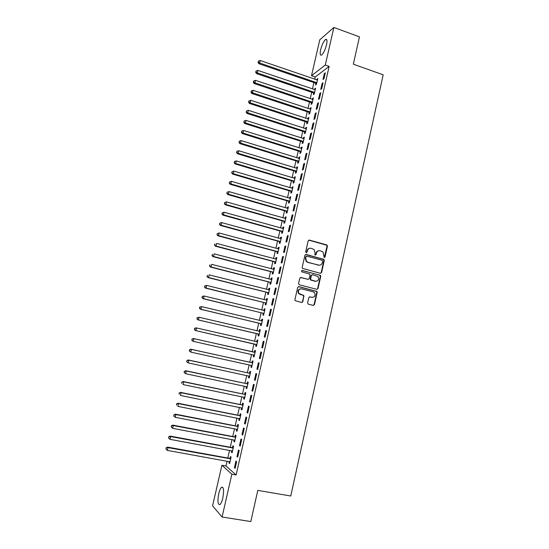 <?xml version="1.0" encoding="UTF-8"?>
<svg xmlns="http://www.w3.org/2000/svg" width="549" height="549" viewBox="0 0 549 549"><rect width="100%" height="100%" fill="white"/><g stroke="black" fill="none" stroke-linecap="round" stroke-linejoin="round"><path stroke-width="0.82" d="M324.191 257.57L325.022 257.035L327.43 246.185L326.703 244.902L309.362 240.098L308.154 240.86L305.697 251.785L306.218 252.691L307.063 252.156L307.378 250.735C308.016 248.793 309.3 247.983 311.228 248.299L314.11 249.541L315.037 252.821L314.92 254.949L316.073 254.599L316.389 253.192C317.02 251.257 318.296 250.44 320.204 250.756L323.038 251.957L324.191 257.57M324.239 257.577L327.039 246.254L326.717 245.204L308.744 240.139M306.301 252.705L307.378 250.735M315.304 255.148L316.389 253.192M218.728 493.716C219.531 490.367 220.478 488.212 221.563 487.244C223.711 486.846 224.122 490.456 222.805 498.073C221.995 501.436 221.048 503.598 219.971 504.558C217.809 504.895 217.39 501.278 218.728 493.716M320.637 49.739C321.975 44.654 323.622 41.237 325.578 39.487C327.046 38.849 327.362 40.612 326.525 44.778C325.173 49.897 323.526 53.322 321.59 55.044C320.108 55.675 319.793 53.905 320.637 49.739M307.605 302.897L308.353 304.18L313.259 305.409L314.46 304.62L317.171 292.411L316.945 291.45L298.896 286.626L297.682 287.415L294.916 299.713L295.101 300.619L301.655 302.506L302.87 301.71L303.844 295.527L298.869 293.434C297.757 290.558 298.663 289.028 301.586 288.856L313.136 291.814L314.515 292.699C315.716 295.582 314.845 297.133 311.901 297.352L309.979 296.865L308.778 297.654L307.605 302.897M227.08 461.153L225.982 465.957L236.111 474.96L329.139 66.395L325.283 65.043L311.503 75.735L319.765 39.837L333.861 27.45L325.283 65.043M236.111 474.96L231.856 474.212L222.084 517.021L212.573 505.855L221.92 465.236L231.856 474.212M333.861 27.45L359.458 36.865L353.336 64.192L383.175 74.801L290.771 496.008L257.797 490.381L250.811 521.55L222.084 517.021M320.39 273.306L321.584 272.53L324.267 260.432L323.979 259.416L306.136 254.441L304.928 255.21L302.19 267.39L302.424 268.365L320.39 273.306M320.726 276.387L318.029 288.541L316.835 289.323L299.308 284.807L298.56 283.517L299.74 278.268L300.955 277.492L308.078 279.345L309.286 278.569L310.055 275.104L309.814 274.129L301.902 271.865L301.545 271.638L302.231 270.417L320.472 275.399L320.726 276.387L320.341 276.408L317.645 288.548L318.029 288.541M236.962 456.638L237.676 457.207L239.192 450.551L238.472 450.008L236.962 456.638L237.772 456.789M231.76 450.743L231.417 452.232L232.097 452.767L233.579 446.296L232.893 445.781L232.495 447.524M241.992 434.582L242.72 435.069L244.23 428.46L243.495 427.994L241.992 434.582L242.802 434.739M236.688 429.222L236.331 430.78L237.024 431.246L238.492 424.809L237.799 424.37L237.401 426.099M246.995 412.663L247.736 413.074L249.239 406.5L248.491 406.109L246.995 412.663L247.798 412.821M241.587 407.825L241.217 409.458L241.924 409.849L243.385 403.453L242.679 403.083L242.281 404.805M251.964 390.874L252.725 391.211L254.214 384.677L253.453 384.362L251.964 390.874L252.766 391.039M246.46 386.565L246.076 388.26L246.789 388.582L248.244 382.228L247.524 381.926L247.132 383.634M256.905 369.223L257.68 369.484L259.162 362.992L258.38 362.752L256.905 369.223L257.701 369.395M251.291 365.497L250.9 367.192L251.634 367.439L253.075 361.125L252.341 360.899L251.95 362.594M263.287 341.272L264.069 341.451L263.287 341.272L261.818 347.702L262.607 347.881L261.818 347.702M264.076 341.437L262.607 347.888M256.081 344.559L255.697 346.254L256.445 346.419L257.879 340.147L257.131 339.996L256.747 341.677M256.445 346.426L255.697 346.254M268.962 320.012L268.152 319.923L266.697 326.312L267.5 326.422L268.962 320.012M260.85 323.752L260.466 325.433L261.228 325.543L262.655 319.298L261.894 319.209L261.509 320.891M273.814 298.718L272.997 298.704L271.549 305.052L272.366 305.093L273.814 298.718M265.586 303.069L265.208 304.736L265.984 304.777L267.404 298.574L266.622 298.553L266.244 300.2M278.645 277.561L277.808 277.609L276.367 283.922L277.197 283.895L278.645 277.561M270.3 282.509L269.916 284.169L270.705 284.135L272.119 277.972L271.33 278.02L270.973 279.578M283.442 256.527L282.591 256.651L281.157 262.923L282.001 262.82L283.442 256.527M274.98 262.065L274.603 263.719L275.406 263.623L276.806 257.488L276.003 257.605L275.667 259.08M288.204 235.624L287.347 235.816L285.919 242.054L286.777 241.876L288.204 235.624M279.64 241.745L279.263 243.385L280.072 243.228L281.472 237.127L280.656 237.312L280.333 238.705M292.946 214.844L292.068 215.105L290.654 221.302L291.526 221.062L292.946 214.844M284.265 221.549L283.888 223.175L284.718 222.949L286.104 216.889L285.274 217.136L284.972 218.447M297.654 194.188L296.769 194.518L295.362 200.68L296.247 200.371L297.654 194.188M288.863 201.462L288.493 203.082L289.33 202.794L290.709 196.768L289.872 197.077L289.584 198.313M302.334 173.656L301.435 174.054L300.035 180.182L300.934 179.804L302.334 173.656M293.441 181.499L293.07 183.112L293.921 182.755L295.293 176.764L294.436 177.142L294.175 178.295M293.564 180.964L293.482 181.328M306.994 153.246L306.074 153.713L304.688 159.8L305.601 159.361L306.994 153.246M297.983 161.646L297.62 163.252L298.484 162.827L299.843 156.877L298.979 157.316L298.731 158.393M298.121 161.07L298.032 161.468M311.619 132.961L310.693 133.496L309.307 139.549L310.233 139.034L311.619 132.961M302.506 141.917L302.142 143.509L303.021 143.021L304.372 137.106L303.494 137.607L303.268 138.602M302.65 141.292L302.554 141.717M316.217 112.799L315.277 113.396L313.904 119.407L314.838 118.838L316.217 112.799M307.001 122.297L306.637 123.875L307.529 123.333L308.874 117.445L307.982 118.014L307.769 118.934M307.159 121.624L307.049 122.084M320.788 92.754L319.834 93.412L318.468 99.396L319.415 98.751L320.788 92.754M311.468 102.787L311.111 104.365L312.01 103.754L313.349 97.9L312.45 98.532L312.251 99.376M325.331 72.825L324.37 73.545L323.011 79.495L323.972 78.795L325.331 72.825M315.915 83.393L315.558 84.958L316.464 84.292L317.796 78.473L316.704 79.928M329.139 66.395L315.208 77.011L314.694 79.234M313.932 82.576L312.47 88.952M311.708 92.266L310.233 98.696M309.478 101.984L307.989 108.469M307.241 111.728L305.745 118.268M304.997 121.507L303.487 128.095M302.753 131.307L301.229 137.957M300.495 141.141L298.958 147.839M298.231 151.002L296.686 157.755M295.966 160.891L294.401 167.699M293.688 170.808L292.116 177.677M291.409 180.751L289.817 187.676M289.117 190.729L287.518 197.709M286.825 200.728L285.212 207.769M284.526 210.768L282.893 217.864M282.213 220.828L280.573 227.979M279.901 230.923L278.247 238.136M277.574 241.045L275.907 248.313M275.248 251.195L273.567 258.524M272.915 261.379L271.22 268.763M270.568 271.59L268.859 279.036M268.221 281.836L266.498 289.337M265.86 292.109L264.124 299.672M263.499 302.41L261.749 310.034M261.125 312.745L259.361 320.431M258.751 323.107L256.973 330.855M256.362 333.504L254.571 341.313M253.974 343.935L252.176 351.772M251.566 354.428L249.768 362.258M249.15 364.955L247.359 372.771M246.727 375.516L244.936 383.312M244.298 386.112L242.514 393.894M241.862 396.735L240.078 404.496M239.419 407.385L237.635 415.14M236.962 418.077L235.192 425.811M234.505 428.796L232.735 436.517M232.035 439.55L230.271 447.257M229.564 450.338L227.801 458.024M313.699 93.076L313.335 94.648L314.241 94.009L315.579 88.176L314.481 89.638M323.059 82.775L322.105 83.469L320.746 89.432L321.7 88.76L323.059 82.775M309.238 112.524L308.881 114.103L309.773 113.526L311.118 107.659L310.219 108.256L310.013 109.134M318.502 102.759L317.562 103.39L316.19 109.388L317.13 108.777L318.502 102.759M304.757 132.089L304.393 133.681L305.278 133.167L306.63 127.258L305.745 127.793L305.525 128.754M304.908 131.444L304.805 131.884M313.918 122.866L312.985 123.429L311.612 129.461L312.539 128.919L313.918 122.866M300.248 151.764L299.884 153.363L300.756 152.91L302.115 146.974L301.236 147.448L301.003 148.484M300.385 151.167L300.296 151.579M309.307 143.09L308.387 143.591L307.001 149.657L307.92 149.184L309.307 143.09M295.719 171.562L295.348 173.168L296.206 172.777L297.572 166.807L296.714 167.212L296.453 168.33M295.842 171.007L295.76 171.384M304.668 163.437L303.762 163.87L302.369 169.977L303.268 169.566L304.668 163.437M291.155 191.464L290.785 193.083L291.629 192.754L293.008 186.749L292.157 187.099L291.883 188.286M291.272 190.956L291.196 191.299M300.001 183.908L299.102 184.272L297.702 190.414L298.594 190.071L300.001 183.908M286.571 211.489L286.194 213.115L287.031 212.854L288.41 206.815L287.573 207.097L287.285 208.366M295.307 204.496L294.422 204.798L293.015 210.974L293.887 210.699L295.307 204.496M281.953 231.63L281.582 233.27L282.399 233.071L283.792 226.991L282.968 227.211L282.66 228.562M290.579 225.214L289.714 225.44L288.294 231.664L289.158 231.452L290.579 225.214M277.314 251.895L276.936 253.535L277.746 253.405L279.146 247.297L278.329 247.441L278 248.875M285.83 246.055L284.972 246.213L283.545 252.471L284.396 252.334L285.83 246.055M272.647 272.27L272.263 273.93L273.059 273.862L274.466 267.713L273.67 267.795L273.32 269.312M281.047 267.027L280.203 267.116L278.768 273.409L279.606 273.34L281.047 267.027M267.946 292.775L267.569 294.436L268.344 294.442L269.765 288.259L268.976 288.273L268.612 289.872M276.236 288.122L275.406 288.143L273.958 294.477L274.781 294.477L276.236 288.122M263.225 313.397L262.841 315.071L263.609 315.147L265.03 308.922L264.261 308.867L263.877 310.542M271.391 309.348L270.582 309.293L269.127 315.668L269.936 315.744L271.391 309.348M258.469 334.142L258.085 335.823L258.84 335.967L260.274 329.709L259.512 329.585L259.128 331.267M266.526 330.704L265.723 330.58L264.261 336.99L265.057 337.141L266.526 330.704M253.686 355.011L253.302 356.706L254.043 356.919L255.484 350.619L254.736 350.427L254.352 352.122M259.368 358.442L260.144 358.669L261.619 352.197L260.837 351.991L259.368 358.442L260.157 358.621M248.882 376.01L248.491 377.712L249.219 377.993L250.667 371.659L249.939 371.399L249.548 373.1M254.441 380.032L255.21 380.327L256.692 373.814L255.923 373.54L254.441 380.032L255.237 380.203M244.031 397.181L243.646 398.842L244.36 399.198L245.822 392.823L245.101 392.487L244.71 394.203M249.486 401.751L250.234 402.122L251.73 395.568L250.975 395.218L249.486 401.751L250.282 401.916M239.144 418.51L238.781 420.102L239.474 420.527L240.942 414.118L240.242 413.713L239.844 415.435M244.497 423.602L245.238 424.054L246.741 417.46L246 417.034L244.497 423.602L245.3 423.759M234.231 439.962L233.881 441.492L234.56 441.993L236.043 435.535L235.349 435.062L234.951 436.791M239.481 445.596L240.201 446.124L241.718 439.488L240.99 438.98L239.481 445.596L240.29 445.747M229.283 461.551L228.947 463.006L229.619 463.582L231.102 457.091L230.429 456.542L230.031 458.285M234.43 467.721L235.137 468.331L236.66 461.654L235.946 461.071L234.43 467.721L235.247 467.865M225.982 465.957L221.92 465.236M315.208 77.011L311.503 75.735M316.883 79.159L317.583 79.399M324.37 73.545L325.111 73.806M314.666 88.828L315.373 89.068M322.105 83.469L322.846 83.722M312.45 98.532L313.15 98.765M319.834 93.412L320.582 93.666M310.219 108.256L310.926 108.489M317.562 103.39L318.303 103.637M307.982 118.014L308.689 118.241M315.277 113.396L316.025 113.643M305.745 127.793L306.452 128.027M312.985 123.429L313.733 123.669M303.494 137.607L304.208 137.833M310.693 133.496L311.441 133.736M301.236 147.448L301.957 147.674M308.387 143.591L309.142 143.824M298.979 157.316L299.692 157.536M306.074 153.713L306.829 153.946M296.714 167.212L297.428 167.431M303.762 163.87L304.517 164.103M294.436 177.142L295.156 177.354M301.435 174.054L302.197 174.287M292.157 187.099L292.878 187.312M299.102 184.272L299.864 184.498M289.872 197.077L290.593 197.29M296.769 194.518L297.531 194.744M287.573 207.097L288.3 207.302M294.422 204.798L295.184 205.017M285.274 217.136L286.002 217.342M292.068 215.105L292.837 215.325M282.968 227.211L283.696 227.416M289.714 225.44L290.476 225.66M280.656 237.312L281.383 237.511M287.347 235.816L288.115 236.029M278.329 247.441L279.064 247.64M284.972 246.213L285.741 246.426M276.003 257.605L276.737 257.804M282.591 256.651L283.366 256.857M273.67 267.795L274.404 267.987M280.203 267.116L280.978 267.315M271.33 278.02L272.064 278.213M277.808 277.609L278.583 277.815M268.976 288.273L269.717 288.458M275.406 288.143L276.181 288.342M266.622 298.553L267.363 298.738M272.997 298.704L273.779 298.896M264.261 308.867L265.002 309.053M270.582 309.293L271.364 309.485M261.894 319.209L262.635 319.388M268.152 319.923L268.941 320.108M259.512 329.585L260.26 329.764M265.723 330.58L266.512 330.766M257.131 339.996L257.879 340.167M253.302 356.706L254.05 356.877M250.9 367.192L251.648 367.356M248.491 377.712L249.246 377.877M246.076 388.26L246.83 388.418M243.646 398.842L244.408 398.999M241.217 409.458L241.979 409.609M238.781 420.102L239.542 420.253M236.331 430.78L237.093 430.924M233.881 441.492L234.643 441.636M231.417 452.232L232.186 452.376M228.947 463.006L229.715 463.143M318.791 250.715C317.349 250.92 316.423 251.758 316.011 253.247M309.76 248.265C308.332 248.484 307.419 249.328 307.008 250.797M320.499 273.327L321.192 272.558L323.876 260.48L323.587 259.457L305.573 254.462M322.675 261.2L322.16 260.301L306.884 256.17L306.04 256.712L305.704 258.202L306.52 261.379L308.078 262.34L318.537 265.14C320.451 265.442 321.721 264.625 322.345 262.683L322.675 261.2M306.438 256.205L306.04 256.712M319.401 265.242L307.701 262.381L306.15 261.42L305.333 258.25L305.669 256.76M316.89 289.33L317.645 288.548M308.174 279.366L300.475 277.485M320.341 276.408L319.607 275.124L301.826 270.437M315.428 281.26C318.427 281.019 319.271 279.455 317.96 276.552L312.614 274.685L311.413 275.461L310.645 278.919L310.878 279.887L315.97 281.342M312.127 274.692L311.413 275.461M315.051 281.28L310.501 279.908L310.267 278.94L311.036 275.488M312.292 297.421L309.574 296.851M300.728 288.781C298.128 289.33 297.386 290.874 298.505 293.434L300.337 294.415M301.669 302.506L302.499 301.696L303.672 296.453L302.931 295.163L299.974 294.415M313.259 305.409L314.076 304.606L316.787 292.411L316.56 291.457L298.457 286.619M317.439 80.044L260.219 60.507L259.629 62.984L258.881 63.732L315.455 83.098L316.547 83.928M258.305 62.03L258.545 61.042L258.009 62.332L258.305 62.03L259.629 62.984L316.828 82.721M258.545 61.042L260.219 60.507M258.881 63.732L258.009 62.332M315.215 89.748L257.858 70.416L257.268 72.893L256.527 73.614L313.239 92.781L314.33 93.605M255.944 71.94L256.184 70.945L255.649 72.228L255.944 71.94L257.268 72.893L314.604 92.431M256.184 70.945L257.858 70.416M256.527 73.614L255.649 72.228M312.985 99.479L255.491 80.353L254.901 82.837L254.166 83.53L311.015 102.498L312.107 103.315M253.576 81.87L253.81 80.875L253.281 82.151L253.576 81.87L254.901 82.837L312.374 102.176M253.81 80.875L255.491 80.353M254.166 83.53L253.281 82.151M310.755 109.244L253.116 90.317L252.526 92.808L251.799 93.467L308.778 112.236L309.883 113.053M251.202 91.841L251.435 90.839L250.914 92.102L251.202 91.841L252.526 92.808L310.137 111.948M251.435 90.839L253.116 90.317M251.799 93.467L250.914 92.102M308.511 119.037L250.735 100.309L250.145 102.814L249.424 103.438L306.541 122.008L307.646 122.818M248.821 101.833L249.054 100.831L248.532 102.087L248.821 101.833L250.145 102.814L307.893 121.741M249.054 100.831L250.735 100.309M249.424 103.438L248.532 102.087M306.26 128.85L248.347 110.335L247.75 112.847L247.036 113.437L304.297 131.801L305.402 132.618M246.426 111.859L246.666 110.85L246.144 112.099L247.75 112.847L305.642 131.568M246.666 110.85L248.347 110.335M247.036 113.437L246.144 112.099M304.009 138.698L245.959 120.389L245.355 122.907L244.648 123.47L302.046 141.628L303.151 142.438M244.031 121.912L244.271 120.904L243.749 122.139L245.355 122.907L303.384 141.422M244.271 120.904L245.959 120.389M244.648 123.47L243.749 122.139M301.744 148.573L243.557 130.47L242.953 132.995L242.253 133.531L299.788 151.483L300.893 152.293M241.629 131.993L241.869 130.985L241.347 132.206L242.953 132.995L301.12 151.311M241.869 130.985L243.557 130.47M242.253 133.531L241.347 132.206M299.479 158.483L241.148 140.585L240.544 143.117L239.851 143.618L297.524 161.365L298.635 162.168M239.213 142.109L239.453 141.1L238.939 142.308L240.544 143.117L298.848 161.221M239.453 141.1L241.148 140.585M239.851 143.618L238.939 142.308M297.201 168.413L238.726 150.735L238.122 153.274L237.436 153.734L295.252 171.281L296.364 172.077M236.797 152.251L237.038 151.236L236.523 152.444L238.122 153.274L296.577 171.164M237.038 151.236L238.726 150.735M237.436 153.734L236.523 152.444M294.923 178.377L236.303 160.905L235.699 163.458L235.02 163.883L292.974 181.218L294.092 182.014M234.368 162.429L234.615 161.413L234.1 162.6L235.699 163.458L294.291 181.136M234.615 161.413L236.303 160.905M235.02 163.883L234.1 162.6M292.638 188.369L233.874 171.11L233.263 173.669L232.598 174.067L290.689 191.189L291.807 191.985M231.939 172.633L232.179 171.611L231.671 172.798L233.263 173.669L291.999 191.134M232.179 171.611L233.874 171.11M232.598 174.067L231.671 172.798M290.339 198.388L231.438 181.348L230.827 183.915L230.161 184.279L288.397 201.188L289.522 201.977M229.496 182.872L229.743 181.843L229.235 183.016L230.827 183.915L289.707 201.167M229.743 181.843L231.438 181.348M230.161 184.279L229.235 183.016M288.04 208.442L228.995 191.615L228.377 194.188L227.725 194.518L286.098 211.214L287.223 212.003M227.053 193.138L227.293 192.109L226.785 193.269L228.377 194.188L287.401 211.221M227.293 192.109L228.995 191.615M227.725 194.518L226.785 193.269M285.734 218.523L226.538 201.915L225.927 204.489L225.275 204.791L283.792 221.274L284.924 222.057M224.596 203.439L224.843 202.403L224.335 203.555L225.927 204.489L285.089 221.316M224.843 202.403L226.538 201.915M225.275 204.791L224.335 203.555M283.414 228.631L224.081 212.243L223.464 214.831L222.819 215.091L281.479 231.362L282.611 232.138M222.132 213.767L222.379 212.731L221.878 213.87L223.464 214.831L282.776 231.431M222.379 212.731L224.081 212.243M222.819 215.091L221.878 213.87M281.095 238.774L221.611 222.599L220.993 225.193L220.362 225.426L279.16 241.478L280.299 242.253M219.662 224.122L219.909 223.086L219.408 224.218L220.993 225.193L280.45 241.581M219.909 223.086L221.611 222.599M220.362 225.426L219.408 224.218M278.768 248.944L219.133 232.996L218.516 235.596L217.891 235.789L276.84 251.62L277.972 252.396M217.184 234.519L217.431 233.476L216.937 234.595L218.516 235.596L278.123 251.758M217.431 233.476L219.133 232.996M217.891 235.789L216.937 234.595M276.209 259.169L216.656 243.413L216.032 246.027L215.414 246.185L274.507 261.798L275.646 262.573M214.7 244.936L214.947 243.893L214.453 245.005L216.032 246.027L275.783 261.962M215.414 246.185L214.453 245.005M274.088 269.374L214.165 253.871L213.54 256.486L212.93 256.609L272.167 272.009L273.306 272.771M274.095 269.333L273.663 269.394M212.209 255.395L212.456 254.345L211.962 255.443L213.54 256.486L273.436 272.201M212.93 256.609L211.962 255.443M271.755 279.558L211.667 264.357L211.042 266.986L210.439 267.068L269.82 282.241L270.966 283.01M209.711 265.881L209.958 264.831L209.464 265.915L211.042 266.986L271.089 282.474M271.741 279.633L271.199 279.64M210.439 267.068L209.464 265.915M269.381 289.927L209.162 274.877L208.531 277.506L207.934 277.561L267.466 292.507L268.612 293.269M269.408 289.81L268.756 289.913M207.199 276.401L207.453 275.344L206.959 276.422L208.531 277.506L268.729 292.775M207.934 277.561L206.959 276.422M267.02 300.248L206.65 285.425L206.019 288.067L205.429 288.088L265.105 302.808L266.258 303.563M267.054 300.09L266.306 300.214M204.688 286.949L204.935 285.892L204.448 286.955L206.019 288.067L266.361 303.103M204.702 285.899L206.65 285.425L204.935 285.892M205.429 288.088L204.448 286.955M264.645 310.597L204.125 296.007L203.494 298.656L202.917 298.642L262.738 313.136L263.891 313.891M264.693 310.411L263.843 310.549M202.162 297.531L202.416 296.474L201.929 297.524L203.494 298.656L263.994 313.465M202.183 296.467L204.125 296.007L202.416 296.474M202.917 298.642L201.929 297.524M262.271 320.98L201.6 306.623L200.968 309.279L200.392 309.224L260.37 323.498L261.523 324.246M262.319 320.753L261.372 320.911M199.63 308.147L199.884 307.083L199.404 308.126L200.968 309.279L261.612 323.855M199.658 307.063L201.6 306.623L199.884 307.083M200.392 309.224L199.404 308.126M259.883 331.397L199.067 317.267L198.429 319.937L197.86 319.847L257.989 333.888L259.142 334.629M259.945 331.129L258.888 331.308M197.091 318.791L197.345 317.727L196.865 318.756L198.429 319.937L259.224 334.279M197.118 317.693L199.067 317.267L197.345 317.727M197.86 319.847L196.865 318.756M257.495 341.842L196.521 327.952L195.883 330.622L195.327 330.498L255.601 344.305L256.76 345.047M257.563 341.533L256.335 341.718M194.545 329.475L194.799 328.405L194.325 329.421L195.883 330.622L256.829 344.731M194.579 328.357L195.959 327.828L196.521 327.952L194.799 328.405M195.327 330.498L194.325 329.421M253.46 354.853L254.365 355.498M255.175 351.971L253.803 352.142L193.413 338.507L193.969 338.664L193.33 341.348L254.434 355.217M255.093 352.321L193.969 338.664L192.026 339.049L191.992 340.188L192.246 339.11M191.992 340.188L192.781 341.183L191.773 340.119M192.026 339.049L193.413 338.507M252.691 362.827L191.409 349.411L190.771 352.101L251.531 365.483L251.97 365.977M252.773 362.443L251.401 362.615L190.867 349.219L191.409 349.411L189.474 349.775L189.432 350.928L189.686 349.857M189.432 350.928L190.771 352.101L189.213 350.852M189.474 349.775L190.867 349.219M248.827 375.969L249.562 376.49M250.371 372.943L248.992 373.128L188.307 359.959L188.842 360.185L188.197 362.889L249.61 376.285M250.275 373.368L188.842 360.185L186.907 360.535L186.859 361.709L187.12 360.631M186.859 361.709L187.662 362.649L186.646 361.613M186.907 360.535L188.307 359.959M246.494 386.571L247.146 387.031M247.963 383.476L246.576 383.662L185.74 370.733L186.269 371L185.624 373.704L247.187 386.867M247.853 383.936L186.269 371L184.334 371.33L184.286 372.524L184.539 371.44M184.286 372.524L185.624 373.704L184.073 372.414M184.334 371.33L185.74 370.733M244.154 397.208L244.724 397.606M245.54 394.038L244.154 394.23L183.16 381.541L183.682 381.843L183.037 384.561L244.758 397.476M245.424 394.539L183.682 381.843L181.753 382.159L181.698 383.367L181.959 382.282M181.753 382.159L183.16 381.541M241.807 407.873L242.294 408.209M243.118 404.634L241.725 404.833L180.58 392.384L181.095 392.727L180.443 395.452L242.315 408.12M242.994 405.176L181.095 392.727L179.159 393.022L179.104 394.244L179.365 393.159M179.159 393.022L180.58 392.384M239.46 418.571L239.858 418.853M240.682 415.264L239.289 415.469L177.986 403.254L178.494 403.639L177.842 406.37L239.872 418.798M240.551 415.847L178.494 403.639L176.565 403.913L176.504 405.162L176.764 404.064M176.565 403.913L177.986 403.254M237.147 429.339L175.234 417.322L173.697 415.936L173.958 414.845L173.697 415.936M238.239 425.921L236.845 426.134L175.392 414.166L175.886 414.584L175.234 417.322L173.896 416.108M238.101 426.546L175.886 414.584L174.157 415.01M173.958 414.845L175.392 414.166M235.796 436.613L234.396 436.832L172.784 425.111L173.271 425.564L172.619 428.316L234.958 440.25M235.645 437.279L173.271 425.564L171.343 425.804L171.274 427.088L171.535 425.99M172.619 428.316L171.274 427.088M171.343 425.804L172.784 425.111M233.339 447.339L231.932 447.565L170.169 436.084L170.65 436.579L169.991 439.337L232.495 451.024M233.174 448.046L170.65 436.579L168.721 436.798L168.646 438.102L168.914 436.997M169.991 439.337L168.646 438.102M168.721 436.798L170.169 436.084M230.875 458.092L229.468 458.326L167.541 447.092L168.015 447.627L167.356 450.4L230.017 461.833M230.704 458.84L168.015 447.627L166.093 447.833L166.018 449.151L166.278 448.046M167.356 450.4L166.018 449.151M166.093 447.833L167.541 447.092M324.631 257.083L325.022 257.035M306.692 252.211L307.063 252.156M315.696 254.654L316.073 254.599M308.984 240.174L309.362 240.098M326.305 244.971L326.703 244.902M327.039 246.254L327.43 246.185M305.766 254.496L306.136 254.441M323.148 259.197L323.539 259.149M323.876 260.48L324.267 260.432M321.192 272.558L321.584 272.53M305.333 258.25L305.704 258.202M307.701 262.381L308.078 262.34M318.146 265.174L318.537 265.14M300.584 277.513L300.955 277.492M307.708 279.366L308.078 279.345M301.868 270.451L302.231 270.417M319.607 275.124L319.992 275.104M310.267 278.94L310.645 278.919M311.009 280.223L311.386 280.21M309.602 296.858L309.979 296.865M311.523 297.345L311.901 297.352M302.931 295.163L303.302 295.17M303.672 296.453L304.043 296.453M302.499 301.696L302.87 301.71M298.532 286.633L298.896 286.626M316.052 291.128L316.437 291.128M316.787 292.411L317.171 292.411M314.076 304.606L314.46 304.62M315.455 83.098L316.368 82.425M315.792 83.29L316.704 82.618M313.239 92.781L314.145 92.143M313.568 92.973L314.474 92.328M311.015 102.498L311.914 101.881M311.345 102.684L312.244 102.073M308.778 112.236L309.67 111.653M309.114 112.421L310.007 111.845M306.541 122.008L307.426 121.453M306.877 122.194L307.763 121.638M304.297 131.801L305.175 131.28M304.633 131.986L305.512 131.465M302.046 141.628L302.918 141.141M302.382 141.814L303.261 141.326M299.788 151.483L300.653 151.023M300.125 151.668L300.996 151.208M297.524 161.365L298.382 160.939M297.86 161.55L298.725 161.118M295.252 171.281L296.11 170.883M295.588 171.46L296.446 171.062M292.974 181.218L293.825 180.854M293.31 181.396L294.161 181.033M290.689 191.189L291.533 190.86M291.025 191.368L291.876 191.038M288.397 201.188L289.234 200.886M288.74 201.366L289.577 201.064M286.098 211.214L286.928 210.946M286.441 211.392L287.271 211.125M283.792 221.274L284.615 221.041M284.135 221.446L284.965 221.213M281.479 231.362L282.303 231.156M281.822 231.534L282.646 231.335M279.16 241.478L279.976 241.306M279.51 241.649L280.319 241.478M276.84 251.62L277.643 251.49M277.183 251.792L277.993 251.662M274.507 261.798L275.303 261.695M274.85 261.969L275.653 261.866M272.167 272.009L272.963 271.94M272.517 272.174L273.306 272.105M269.82 282.241L270.609 282.207M270.17 282.412L270.959 282.378M267.466 292.507L268.248 292.507M267.816 292.679L268.598 292.679M266.498 300.262L266.862 300.269M265.105 302.808L265.881 302.842M265.455 302.973L266.231 303.007M264.021 310.59L264.488 310.624M262.738 313.136L263.506 313.204M263.095 313.301L263.863 313.369M261.441 320.925L262.113 321.007M260.37 323.498L261.125 323.594M260.72 323.656L261.482 323.759M258.97 331.294L259.725 331.424M257.989 333.888L258.737 334.018M258.339 334.046L259.094 334.183M256.582 341.704L257.337 341.869M255.601 344.305L256.342 344.477M255.951 344.463L256.699 344.635M254.194 352.149L254.935 352.348M253.803 352.142L254.544 352.341M253.556 354.915L254.297 355.121M251.792 362.621L252.526 362.855M251.401 362.615L252.135 362.848M249.383 373.128L250.111 373.395M248.992 373.128L249.72 373.389M248.992 376.003L249.472 376.189M246.968 383.669L247.695 383.971M246.576 383.662L247.297 383.964M246.693 386.613L247.05 386.771M244.552 394.237L245.266 394.573M244.154 394.23L244.868 394.573M242.123 404.833L242.83 405.21M241.725 404.833L242.432 405.21M239.687 415.469L240.387 415.881M239.289 415.469L239.988 415.881M237.243 426.134L237.937 426.58M236.845 426.134L237.539 426.587M234.794 436.826L235.48 437.313M234.396 436.832L235.082 437.32M232.33 447.559L233.009 448.08M231.932 447.565L232.611 448.087M229.866 458.319L230.539 458.875M229.468 458.326L230.141 458.889M221.563 487.244L222.908 487.478M325.578 39.487L326.833 39.94M326.717 245.204L327.115 245.135M323.587 259.457L323.979 259.416M306.15 261.42L306.52 261.379M310.501 279.908L310.878 279.887M320.081 275.42L320.472 275.399M298.505 293.434L298.869 293.434M303.473 295.527L303.844 295.527M316.56 291.457L316.945 291.45M306.582 122.022L307.474 121.473M304.386 131.835L305.265 131.314M302.176 141.683L303.055 141.189M299.96 151.558L300.831 151.099M297.736 161.461L298.601 161.035M295.506 171.398L296.364 171M293.262 181.362L294.113 180.998M291.018 191.354L291.862 191.025"/></g></svg>
